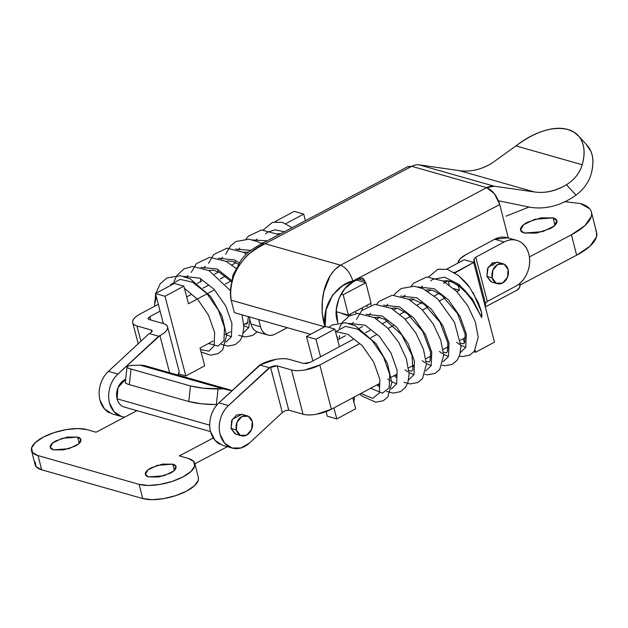 <?xml version="1.0" encoding="UTF-8"?>
<svg xmlns="http://www.w3.org/2000/svg" width="628" height="628" viewBox="0 0 628 628"><rect width="100%" height="100%" fill="white"/><g stroke="black" fill="none" stroke-linecap="round" stroke-linejoin="round"><path stroke-width="0.94" d="M524.372 233.043L520.549 230.107L523.532 224.769L534.75 219.298L553.103 217.892L554.979 225.248L553.103 217.892L540.904 217.838L527.442 222.257C523.477 224.345 521.193 226.449 520.596 228.553C519.992 230.664 521.256 232.156 524.372 233.043L536.563 233.098L550.034 228.678C553.998 226.59 556.282 224.486 556.879 222.383C557.483 220.271 556.22 218.78 553.103 217.892L556.926 220.828L553.935 226.166L542.718 231.638L524.372 233.043M506.042 216.165L529.059 207.052M564.643 201.643L580.319 203.535L589.668 208.763C591.56 211.016 592.094 213.606 591.254 216.534L584.856 225.664L571.433 234.77L529.396 256.946L571.433 234.77L576.637 255.196L590.061 246.09L596.467 236.96L596.506 232.101M595.729 230.39A54.338 20.316 -14.3 0 1 576.637 255.196L520.094 285.018L576.637 255.196L571.433 234.77A54.338 20.316 165.7 0 0 590.524 209.964A54.338 20.316 165.7 0 0 580.319 203.535M356.814 313.521L354.836 311.724L356.814 313.521M341.475 313.16A42.484 33.151 105.9 0 0 346.326 315.068M348.383 315.13L336.216 311.669L348.383 315.13L371.062 303.167L365.857 282.741L343.178 294.705L348.383 315.13L371.062 303.167L365.857 282.741L343.178 294.705L341.035 294.092L343.178 294.705L348.383 315.13M356.578 280.096L365.857 282.741L356.578 280.096M346.946 315.248L341.373 313.137M350.895 315.107L349.827 314.369M53.498 449.86L50.279 447.387L52.791 442.897L62.243 438.289L77.691 437.104L79.269 443.297L77.691 437.104L67.424 437.057L56.08 440.778C52.744 442.536 50.821 444.31 50.319 446.084C49.808 447.858 50.868 449.114 53.498 449.86L63.766 449.907L75.109 446.186C78.445 444.428 80.368 442.661 80.871 440.887C81.381 439.113 80.321 437.849 77.691 437.104L80.91 439.576L78.398 444.067L68.947 448.675L53.498 449.86M148.608 476.919L145.382 474.446L147.902 469.956L157.345 465.348L172.802 464.163L174.38 470.356L172.802 464.163L162.534 464.116L151.191 467.836C147.855 469.595 145.931 471.369 145.421 473.143C144.919 474.917 145.979 476.173 148.608 476.919L158.876 476.966L170.212 473.245C173.556 471.487 175.479 469.713 175.981 467.939C176.484 466.164 175.424 464.908 172.802 464.163L176.021 466.635L173.509 471.126L164.057 475.734L148.608 476.919M125.506 382.122C124.76 382.852 126.032 383.684 129.313 384.619L188.753 401.528L129.313 384.619L131.04 369.044L190.48 385.953L188.753 401.528L201.761 403.82L216.33 404.565L218.057 388.975L223.309 388.858A30.631 23.895 -74.1 0 1 229.079 389.611A30.631 23.895 -74.1 0 1 231.999 390.742L223.309 388.858L203.48 388.237L190.48 385.953L131.04 369.044C127.759 368.11 126.487 367.278 127.225 366.548C127.971 365.818 130.506 365.402 134.839 365.3L140.083 365.182L223.309 388.858L150.901 368.259M145.861 365.936A30.631 23.895 105.9 0 0 140.083 365.182L134.839 365.3C130.859 365.41 128.371 365.779 127.374 366.422C126.432 367.176 127.649 368.047 131.04 369.044L129.313 384.619C125.922 383.63 124.705 382.758 125.655 382.005M35.207 462.122L36.149 466.714L41.676 469.807L142.721 498.554L139.102 484.345A32.114 12.003 165.7 0 0 173.202 481.064A32.114 12.003 165.7 0 0 194.9 465.183A32.114 12.003 165.7 0 0 188.243 458.424L179.333 455.889L213.261 437.991L179.333 455.889L188.243 458.424L193.769 461.517L194.711 466.109L190.928 471.502L182.991 476.88L172.119 481.425L159.959 484.439L148.365 485.468L139.102 484.345L38.049 455.598L32.53 452.505L31.588 447.913L35.372 442.52L43.301 437.143L54.181 432.598L66.34 429.583L77.935 428.563L87.198 429.678L96.108 432.213L136.959 410.665L96.108 432.213L87.198 429.678A32.114 12.003 165.7 0 0 53.097 432.959A32.114 12.003 165.7 0 0 31.4 448.847A32.114 12.003 165.7 0 0 38.049 455.598L139.102 484.345L142.721 498.554L151.992 499.676L163.578 498.648L175.738 495.633L186.618 491.088L194.547 485.711L198.33 480.318L198.354 477.445M194.868 463.809L227.367 446.665L194.868 463.809M216.33 404.565L217.28 404.542L216.33 404.565L218.057 388.975C207.829 388.991 198.636 387.978 190.48 385.953L188.753 401.528C196.909 403.561 206.102 404.573 216.33 404.565M35.019 463.056A32.114 12.003 -14.3 0 0 41.676 469.807L38.049 455.598L41.676 469.807L142.721 498.554A32.114 12.003 -14.3 0 0 176.821 495.272A32.114 12.003 -14.3 0 0 198.519 479.384M586.175 144.275L591.011 151.521C593.578 157.84 593.586 165.431 591.05 174.286C588.656 182.481 583.632 189.413 575.994 195.088L566.464 184.734C555.921 191.093 545.214 193.502 534.342 191.94L494.197 186.202A17.788 13.879 -74.1 0 0 486.684 187.631L494.197 186.202L419.3 164.889A17.788 13.879 105.9 0 0 411.787 166.318L486.684 187.631L340.557 265.197L265.063 243.719L340.557 265.197C346.146 267.567 350.251 272.858 352.865 281.046L499.77 204.571L508.28 237.965L499.77 204.571C496.984 195.826 492.603 190.19 486.637 187.654L494.417 193.722L499.77 204.571L352.865 281.046L342.747 285.622L332.62 295.003L326.128 309.808L325.108 326.921L322.164 312.995L322.376 301.22L323.915 291.525L330.045 275.896L334.598 269.734L340.557 265.197L486.684 187.631L411.787 166.318A17.788 13.879 -74.1 0 1 419.3 164.889L459.437 170.635A69.127 53.93 105.9 0 0 491.567 163.421L515.957 145.908C535.354 131.495 552.671 126.024 567.916 129.478C560.969 127.5 552.836 127.986 543.503 130.938C534.177 133.89 524.992 138.874 515.957 145.908L582.195 164.748C579.88 172.92 574.636 179.577 566.464 184.734C555.568 191.077 544.861 193.479 534.342 191.94L459.437 170.635L419.3 164.889L494.197 186.202L534.342 191.94L459.437 170.635C469.964 172.166 480.671 169.764 491.567 163.421L515.957 145.908L582.195 164.748C584.746 155.877 584.739 148.279 582.18 141.944C579.613 135.609 574.863 131.456 567.916 129.478L573.945 132.108L578.694 136.158C584.354 143.106 585.524 152.635 582.195 164.748C579.722 173.061 574.479 179.718 566.464 184.734L575.994 195.088A84.968 66.293 -74.1 0 1 528.124 206.871L498.522 200.787M234.354 312.634L231.19 300.2L324.621 326.788L231.19 300.2L234.354 312.634L310.57 334.316L234.354 312.634M517.268 290.034L485.405 306.841L517.268 290.034L519.607 287.326L519.913 283.597A4.938 3.854 -74.1 0 1 517.268 290.034M265.063 243.719L257.661 247.848L250.038 253.131C248.539 253.547 244.535 258.202 238.02 267.088L233.781 275.716L231.567 284.037C230.539 290.403 230.413 295.788 231.19 300.2C226.457 278.997 243.468 252.142 265.063 243.719L411.74 166.349L265.063 243.719L261.311 243.939L265.063 243.719M407.486 166.836L411.74 166.349L407.988 166.569L261.311 243.939C252.927 248.664 247.715 252.252 245.681 254.701L241.325 259.631L232.925 275.197L230.421 292.224L231.19 300.2M258.94 332.479L256.703 331.678C253.822 330.25 251.914 327.69 250.98 324.017L249.151 316.842L250.98 324.017L260.487 326.717C261.429 330.399 263.336 332.958 266.209 334.386C269.09 335.823 272.097 335.713 275.229 334.057L287.286 327.698L275.229 334.057A14.821 11.563 -74.1 0 1 267.693 334.967A14.821 11.563 -74.1 0 1 260.487 326.717L250.98 324.017A14.821 11.563 105.9 0 0 258.186 332.267M260.487 326.717L258.665 319.55L260.487 326.717M337.809 322.91L336.333 309.439L339.041 298.198L344.929 288.542L353.093 281.941L359.899 278.345L362.906 278.235L364.813 280.795L365.261 282.569L364.813 280.795L358.604 279.028L364.813 280.795L362.38 278.039L359.899 278.345L353.093 281.941C341.569 286.666 332.832 307.893 337.205 320.539L337.809 322.91M370.575 303.418L370.983 305.004L370.575 303.418M587.533 145.767C593.185 152.698 594.355 162.197 591.05 174.286C588.656 182.481 583.632 189.413 575.994 195.088C568.481 200.513 560.608 204.241 552.365 206.274C544.115 208.3 536.037 208.504 528.124 206.871L498.114 200.709M367.553 306.283L365.991 305.836L367.553 306.283M362.113 310.161L362.419 307.72M340.557 265.197C323.844 275.009 317.799 304.988 325.108 326.921C321.175 302.115 340.227 282.875 352.865 281.046C350.251 272.858 346.146 267.567 340.557 265.197M252.26 421.616A10.378 8.093 -74.1 0 1 242.432 435.973A10.378 8.093 -74.1 0 1 236.379 429.992L231.026 428.469L236.379 429.992L237.023 422.173L241.945 416.482L248.256 416.246L252.26 421.616L251.616 429.434L246.694 435.125L240.391 435.353L236.379 429.992A10.378 8.093 -74.1 0 1 246.207 415.634A10.378 8.093 -74.1 0 1 252.26 421.616M125.686 379.179A14.821 11.563 105.9 0 0 117.067 398.811L209.697 425.164L117.067 398.811A14.821 11.563 105.9 0 0 125.71 407.36M125.686 379.171L117.986 387.641L117.067 398.811C118.001 402.485 119.909 405.044 122.79 406.473M508.115 269.53A10.378 8.093 -74.1 0 1 498.287 283.887A10.378 8.093 -74.1 0 1 492.242 277.906L486.888 276.383L492.242 277.906L492.886 270.087L497.8 264.388L504.111 264.16L508.115 269.53L507.471 277.348L502.557 283.04L496.246 283.267L492.242 277.906A10.378 8.093 -74.1 0 1 502.07 263.548A10.378 8.093 -74.1 0 1 508.115 269.53M265.503 233.954L267.379 232.329L274.946 229.817L284.445 231.74L274.946 229.817L267.379 232.329L265.503 233.954M292.161 227.666L282.239 222.296L272.474 222.343L263.375 229.895M267.151 240.862L252.833 239.935L267.151 240.862M250.8 250.391L235.555 249.057L250.8 250.391M239.08 262.732L234.409 259.937L218.269 258.171L234.409 259.937L239.08 262.732M243.342 332.911L248.696 327.651L249.811 319.432L248.696 327.651L243.342 332.911M231.567 280.386L217.123 269.059L200.991 267.285L217.123 269.059L231.567 280.386M226.064 342.024L231.41 336.765L231.92 323.42L225.742 305.993L214.14 289.359L199.845 278.173L183.714 276.399L199.845 278.173L214.14 289.359L225.742 305.993L231.92 323.42L231.41 336.765L226.064 342.024M200.45 349.623L208.912 351.107L214.132 345.879L214.643 332.534L208.465 315.107L197.789 299.493L184.444 288.307L197.789 299.493L208.465 315.107L214.643 332.534L214.132 345.879L208.912 351.107L200.45 349.623M172.425 284.484L159.748 291.282L172.425 284.484M257.08 238.954L255.753 240.869M239.794 248.068L238.475 249.991M235.264 260.385L235.045 263.218M222.516 257.182L221.189 259.105M217.979 269.506L217.759 272.474M243.829 325.665L248.68 327.69M205.238 266.296L203.912 268.219M200.701 278.62L200.473 281.729M226.551 334.787L231.402 336.804M187.953 275.417L186.626 277.333M208.551 343.469L218.018 346.091L223.913 340.792L224.486 327.51L218.363 310.091L206.8 293.425L192.513 282.176L180.15 279.382L170.675 284.531M154.582 304.533L156.356 296.863M277.788 233.938L278.691 233.608M282.239 222.296L272.631 222.273M154.614 306.276L154.731 301.887L156.333 296.777M443.18 281.022L447.167 280.716L452.388 282.184L459.994 286.925L466.329 292.931L472.358 300.569L481.707 317.603L472.287 298.92L458.966 284.421L444.593 277.176L432.629 279.342L430.753 280.967L432.629 279.342L444.593 277.176L458.966 284.421L472.287 298.92L481.707 317.603L481.456 312.053L473.072 292.515M476.699 307.846L481.707 317.603L481.911 314.455L481.072 310.538L478.269 302.539L469.611 287.365C468.182 284.963 464.539 281.069 458.683 275.676L457.749 274.938M469.611 287.365L458.683 275.676L447.489 269.31L437.724 269.357L428.626 276.909M446.822 347.48L448.102 348.493L446.822 347.48M460.442 352.575L465.788 347.315L466.298 333.97L460.12 316.543L448.518 299.909L434.223 288.723L418.083 286.949L434.223 288.723L448.518 299.909L460.12 316.543L466.298 333.97L465.788 347.315L460.442 352.575M429.638 356.68L430.816 357.615L429.638 356.68M443.156 361.689L448.51 356.429L449.02 343.084L442.842 325.657L431.24 309.023L416.937 297.837L400.805 296.071L416.937 297.837L431.24 309.023L442.842 325.657L449.02 343.084L448.51 356.429L443.156 361.689M412.455 365.873L413.538 366.728L412.455 365.873M425.878 370.81L431.224 365.551L431.734 352.206L425.556 334.771L413.954 318.137L399.659 306.951L383.52 305.184L399.659 306.951L413.954 318.137L425.556 334.771L431.734 352.206L431.224 365.551L425.878 370.81M395.279 375.073L396.252 375.842L395.279 375.073M408.593 379.924L413.946 374.665L414.456 361.32L408.279 343.893L396.676 327.251L382.374 316.072L366.242 314.298L382.374 316.072L396.676 327.251L408.279 343.893L414.456 361.32L413.946 374.665L408.593 379.924M378.095 384.265L378.974 384.956L378.095 384.265M391.315 389.038L396.661 383.779L397.171 370.434L390.993 353.007L379.391 336.373L365.096 325.186L348.964 323.412L365.096 325.186L379.391 336.373L390.993 353.007L397.171 370.434L396.661 383.779L391.315 389.038M339.615 335.674L338.947 339.191L339.615 335.674M360.912 393.466L372.702 398.38L379.383 392.893L379.893 379.548L373.715 362.121L362.113 345.486L347.818 334.3L335.509 331.584L347.818 334.3L362.113 345.486L373.715 362.121L379.893 379.548L379.383 392.893L372.702 398.38L360.912 393.466M354.231 397.045L354.459 398.191L354.239 397.037M353.556 402.336L354.459 398.191L353.823 401.739M456.587 342.252L459.468 344.427M460.921 345.337L465.772 347.355M422.33 285.968L421.003 287.883M439.404 351.452L442.19 353.54M443.643 354.451L448.494 356.469M405.044 295.082L403.725 297.005M422.22 360.653L424.905 362.654M426.365 363.565L431.208 365.582M387.766 304.195L386.44 306.119M405.036 369.845L407.627 371.768M409.079 372.679L413.93 374.704M370.489 313.309L369.162 315.232M387.853 379.045L390.341 380.89M391.801 381.793L396.653 383.818M353.203 322.431L351.876 324.346M370.669 388.245L382.436 393.207L389.164 387.806L389.737 374.524L383.614 357.104L372.051 340.439L357.764 329.19L345.4 326.395L335.925 331.545M443.038 280.944L451.399 280.983C457.027 282.843 462.679 287.381 468.339 294.603L475.584 305.726M447.489 269.31L437.881 269.286M225.366 276.194L220.263 278.926L225.374 276.202M208.182 285.395L203.079 288.126L208.198 285.402M191.006 294.587L186.681 296.903L191.006 294.587M160.085 311.143L149.825 316.63L150.696 319.974L149.825 316.63L148.027 318.31L149.024 319.495L163.288 323.553L149.024 319.495L148.02 318.718L149.825 316.63L160.085 311.143M305.42 220.671L303.701 214.085L285.764 223.686L303.701 214.085L294.187 211.377L275.323 221.48L294.187 211.377L303.701 214.085L305.42 220.671M278.542 233.844L278.699 234.44L278.542 233.844M235.853 262.787L231.756 264.985L235.853 262.787M218.701 271.963L214.58 274.177L218.701 271.963M201.557 281.148L197.404 283.369L201.557 281.148M158.295 304.297L140.311 313.921L158.295 304.297M124.697 417.133L121.502 416.545L114.029 411.685L109.531 402.933C108.228 397.924 108.354 392.743 109.916 387.382C111.47 382.02 114.139 377.585 117.923 374.076L159.92 335.588L169.591 372.687L159.92 335.588L158.703 336.239L149.197 333.539L108.409 371.368C104.633 374.877 101.964 379.312 100.402 384.674C98.847 390.035 98.714 395.216 100.017 400.224L104.523 408.977L111.988 413.844M150.414 332.879L152.212 331.207L151.215 330.014L151.717 331.961L151.215 330.014L136.951 325.956L151.215 330.014L152.219 330.791L150.414 332.879M140.923 341.208L136.951 325.956C133.505 324.982 132.108 323.31 132.767 320.963C133.419 318.616 135.938 316.269 140.311 313.921A20.748 7.819 165.4 0 0 132.696 322.627A20.748 7.819 165.4 0 0 136.951 325.956L140.923 341.208M163.288 323.553C166.734 324.535 168.131 326.199 167.472 328.554C166.82 330.901 164.301 333.248 159.92 335.588A20.748 7.819 165.4 0 0 167.543 326.882A20.748 7.819 165.4 0 0 163.288 323.553M118.873 415.493A24.704 19.272 -74.1 0 1 109.531 402.933A24.704 19.272 -74.1 0 1 117.923 374.076L108.409 371.368A24.704 19.272 105.9 0 0 100.017 400.224A24.704 19.272 105.9 0 0 109.366 412.792M179.153 371.839L177.834 375.034M149.197 333.539L108.409 371.368L117.923 374.076L158.703 336.239L149.197 333.539M177.818 375.026A20.748 7.819 -14.6 0 0 179.09 371.219M236.67 434.411L235.068 433.862L231.041 428.524L232.274 419.378L241.804 414.307M494.471 342.158L475.608 352.253L473.912 351.774L475.608 352.253L494.471 342.158L473.708 262.449L454.939 272.929L453.934 272.293L454.837 272.552L473.708 262.449L464.194 259.741L446.728 269.09L464.194 259.741L473.708 262.449L494.471 342.158M459.453 290.262L456.862 291.651L459.453 290.262L458.228 285.567L459.453 290.262L453.722 288.629L459.453 290.262M445.001 297.994L439.663 300.851L445.001 297.994M427.817 307.194L422.471 310.059L427.817 307.194M410.626 316.394L405.272 319.26L410.626 316.394M393.442 325.594L388.08 328.468L393.442 325.594M376.251 334.795L370.881 337.668L376.251 334.795M359.067 343.995L319.833 364.994L331.372 409.275L379.037 383.763L331.372 409.275L316.504 414.237C310.97 415.202 306.488 415.194 303.034 414.213L291.502 369.931L277.231 365.873L288.77 410.155L303.034 414.213L288.77 410.155L285.654 410.492L282.333 412.518L270.487 367.042L228.482 405.531C224.706 409.04 222.037 413.475 220.475 418.837C218.921 424.198 218.787 429.379 220.09 434.388L224.596 443.14L232.062 448L240.956 447.968L249.442 443.038L282.333 412.518L249.442 443.038A24.704 19.272 -74.1 0 1 229.44 446.948A24.704 19.272 -74.1 0 1 220.09 434.388A24.704 19.272 -74.1 0 1 228.482 405.531L218.976 402.823L259.757 364.994L275.841 359.381C281.375 358.415 285.858 358.423 289.312 359.404L303.575 363.463L306.778 363.471L310.318 362.293L353.156 339.363L310.318 362.293L303.575 363.463L289.312 359.404A20.748 7.819 165.4 0 0 260.973 364.334L218.976 402.823A24.704 19.272 105.9 0 0 210.584 431.679C209.281 426.671 209.407 421.49 210.969 416.129C212.523 410.767 215.192 406.332 218.976 402.823L228.482 405.531L269.271 367.694L259.757 364.994L269.271 367.694L277.231 365.873L274.028 365.865L270.487 367.042L282.333 412.518L285.654 410.492L288.77 410.155L277.231 365.873L291.502 369.931L303.034 414.213A20.748 7.819 -14.6 0 0 331.372 409.275L319.833 364.994L304.965 369.955C299.438 370.92 294.948 370.913 291.502 369.931A20.748 7.819 165.4 0 0 319.833 364.994L359.067 343.995M391.33 377.185L396.315 374.516L391.33 377.185M408.593 367.945L413.601 365.261L408.593 367.945M425.855 358.706L430.879 356.013L425.855 358.706M443.117 349.466L448.164 346.766L443.117 349.466M460.371 340.227L465.442 337.511L460.371 340.227M475.074 350.196L475.608 352.253L475.074 350.196M463.268 338.68L464.406 343.053L463.268 338.68M448.196 280.865L449.263 284.955L448.196 280.865M438.996 293.417L434.325 295.914L438.996 293.417M421.828 302.602L417.141 305.114L421.828 302.602M404.66 311.794L399.958 314.314L404.66 311.794M387.492 320.979L382.774 323.506L387.492 320.979M370.324 330.171L365.59 332.707L370.324 330.171M222.555 445.299L215.082 440.432L210.584 431.679A24.704 19.272 105.9 0 0 219.926 444.247M241.199 435.699L235.853 434.184L231.041 428.524L231.646 420.705L236.536 414.982L241.953 414.347M200.034 348.03L204.681 365.834L185.809 375.952L164.999 296.267L183.878 286.148L188.471 303.756L213.599 290.309L188.471 303.756L183.878 286.148L174.364 283.44L155.493 293.559L163.327 323.561L155.493 293.559L164.999 296.267L185.809 375.952L204.681 365.834L200.034 348.03L213.018 341.075L200.034 348.03M225.24 284.076L230.79 281.101L225.24 284.076M247.722 322.502L243.766 324.613L247.722 322.502M230.374 331.788L225.083 334.622L230.374 331.788M191.022 294.595L186.689 296.918L191.022 294.595M178.595 373.903L185.809 375.952L178.595 373.903M164.999 296.267L183.878 286.148L174.364 283.44L155.493 293.559L164.999 296.267M497.054 283.613L491.716 282.098L486.904 276.438L490.939 281.768L492.446 282.302M447.96 280.826L443.439 283.252L447.96 280.826M430.902 289.963L428.131 291.439L430.902 289.963M413.805 299.109L410.971 300.631L413.805 299.109M396.708 308.262L393.803 309.816L396.708 308.262M379.61 317.423L376.643 319.008L379.61 317.423M362.505 326.576L359.475 328.201L362.505 326.576M345.4 335.737L337.676 339.874L345.4 335.737M325.351 326.395L306.472 336.514L312.854 360.935L306.472 336.514L315.986 339.222L334.857 329.103L339.458 346.711L334.857 329.103L325.351 326.395L306.472 336.514L315.986 339.222L320.578 356.798L315.986 339.222L334.857 329.103L325.351 326.395M326.097 411.662L327.282 416.199L336.789 418.907L333.923 407.91L336.789 418.907L355.668 408.789L336.789 418.907L327.282 416.199L326.097 411.662M352.803 397.807L355.668 408.789L352.803 397.807M473.936 259.058L485.491 303.332L485.389 307.304L485.491 303.332L473.936 259.058L473.834 262.944L473.936 259.058L475.765 257.166L504.151 241.968C509.363 239.182 514.371 238.962 519.183 241.317C523.995 243.664 527.198 247.895 528.792 254.01C530.385 260.125 529.899 266.327 527.339 272.623C524.788 278.918 520.902 283.464 515.69 286.25L487.32 301.44L475.765 257.166L473.936 259.058M497.941 262.292L492.399 262.897L487.509 268.619L486.904 276.438L488.137 267.285L497.211 262.088L503.012 263.736M507.824 237.831L494.644 239.268L465.78 254.717L494.644 239.268L504.151 241.968L475.765 257.166L487.32 301.44L485.491 303.332L487.32 301.44L515.69 286.25A24.704 19.272 -74.1 0 0 529.64 261.648A24.704 19.272 -74.1 0 0 516.813 240.391A24.704 19.272 -74.1 0 0 504.151 241.968L494.644 239.268A24.704 19.272 105.9 0 1 507.298 237.69M458.087 262.661L460.151 258.736L465.78 254.717C460.858 257.425 458.299 260.071 458.087 262.661M493.239 265.244L492.321 262.944M520.549 230.107L520.675 230.602M349.286 315.908L346.24 315.044M591.395 212.044L596.6 232.47M50.279 447.387L50.381 447.803M145.382 474.446L145.492 474.862M228.043 389.321L145.712 365.896M125.325 382.428L127.052 366.846M198.409 477.665L194.79 463.456M31.51 450.566L35.129 464.775M267.779 334.991L258.265 332.291M578.992 136.464L587.078 145.249M210.568 431.609L124.352 407.077M247.157 415.822L241.466 414.205M208.802 270.472L213.426 270.228L219.494 272.364L231.316 281.65M248.303 316.606L247.699 322.549L246.796 324.024L244.967 323.969M226.08 261.358L228.89 260.958L233.074 261.68L238.224 264.05M243.366 252.236L248.594 252.103M260.644 243.122L263.611 242.73M154.582 305.114L155.65 294.163M155.846 293.37L160.14 283.903L166.812 277.984L180.401 275.723L190.253 278.918L210.773 296.597L222.1 316.269L226.575 335.47L222.681 349.804L218.073 353.705L210.498 355.181L201.062 351.978M173.948 281.54L177.025 275.354L183.957 268.941L192.521 266.413L209.046 270.605L230.421 290.662M241.992 314.809L243.868 326.882L242.636 335.572L240.053 340.572L235.202 344.67L227.933 346.075L221.449 344.442M191.226 272.426L196.423 263.595L209.681 257.307L226.096 261.366L235.822 268.25M257.04 331.843L252.605 335.485L245.014 336.946L238.726 335.321M208.512 263.305L213.724 254.466L226.991 248.193L243.421 252.275L246.38 254.034M225.79 254.191L230.248 246.2L235.995 241.49L249.018 239.197L257.857 241.741L261.719 243.727M246.074 239.009L248.296 236.222L261.57 229.958L278.997 234.613M277.929 234.009L280.857 233.632M374.053 317.485L378.676 317.242L384.744 319.377L401.685 334.795L411.944 355.22L412.949 369.562L411.623 371.164L408.922 370.52M391.33 308.372L394.141 307.971L398.325 308.693L407.234 313.584L422.856 331.592L430.596 352.261L430.125 360.715L429.269 361.964L426.208 361.398M408.616 299.25L411.905 298.865L424.379 304.368L440.024 322.282L447.858 342.966L447.419 351.578L446.555 352.842L443.486 352.284M425.894 290.136L428.995 289.744L433.359 290.623L441.916 295.443L457.537 313.576L465.191 334.261L464.673 342.511L463.464 343.822L460.764 343.171M328.68 327.345L332.063 324.998L345.651 322.737L355.503 325.932L376.023 343.61L387.35 363.282L391.825 382.483L387.931 396.817L383.323 400.719L375.748 402.195L362.066 396.072L359.75 394.086M337.244 338.233L337.377 336.82M339.199 328.554L342.276 322.368L349.207 315.955L357.772 313.427L374.296 317.619L387.586 327.965L398.804 342.48L406.3 358.698L409.118 373.896L407.886 382.585L405.303 387.586L400.452 391.684L393.183 393.089L386.699 391.456M378.755 386.479L376.941 384.886M356.476 319.432L361.673 310.609L374.932 304.321L391.346 308.379L404.613 318.592L415.862 332.989L423.429 349.144L426.388 364.35L422.471 378.621L417.856 382.499L410.265 383.959L403.977 382.334M396.04 377.365L394.125 375.685M376.761 304.25L378.974 301.479L392.241 295.207L408.671 299.289L421.938 309.518L433.179 323.93L440.738 340.093L443.674 355.299L439.741 369.523L435.125 373.393L427.527 374.838L424.826 374.414M394.039 295.136L395.499 293.213L401.245 288.503L414.268 286.211L423.107 288.754L437.763 298.975L454.444 322.188L460.96 346.609L459.72 355.267L457.137 360.252L452.278 364.342L445.009 365.739L442.104 365.3M411.324 286.023L413.546 283.236L426.82 276.972L443.274 281.077L456.54 291.329L467.774 305.757L475.325 321.936L478.238 337.134L474.289 351.311L469.666 355.173L462.059 356.61L459.39 356.178M121.644 416.592L112.129 413.883M179.059 371.093L167.519 326.803M138.199 343.736L132.861 323.263M222.689 445.338L232.203 448.047M507.173 237.651L515.588 240.045"/></g></svg>
